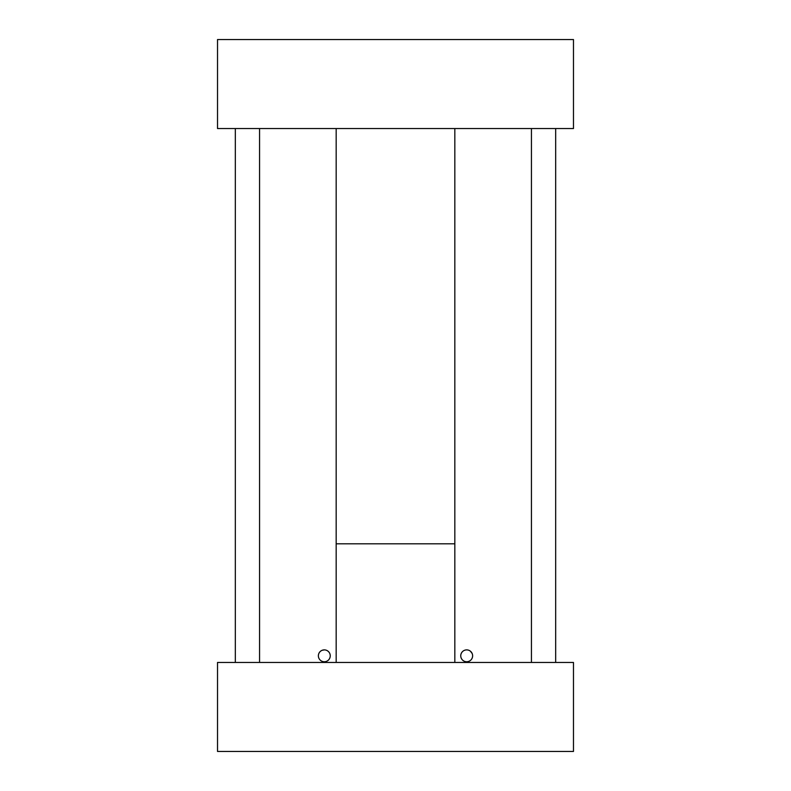 <?xml version="1.0" encoding="UTF-8"?>
<svg xmlns="http://www.w3.org/2000/svg" width="791" height="791" viewBox="0 0 791 791"><rect width="100%" height="100%" fill="white"/><g stroke="black" fill="none" stroke-linecap="round" stroke-linejoin="round"><path stroke-width="1.19" d="M466.69 661.751A5.933 5.933 0 0 0 472.623 655.818A5.933 5.933 0 0 0 466.69 649.886A5.933 5.933 0 0 0 460.757 655.818A5.933 5.933 0 0 0 466.69 661.751M472.118 653.425L470.427 651.211M324.31 649.886A5.933 5.933 0 0 0 318.377 655.818A5.933 5.933 0 0 0 324.31 661.751A5.933 5.933 0 0 0 330.243 655.818A5.933 5.933 0 0 0 324.31 649.886L322.174 650.281M573.475 39.55L573.475 128.537L217.525 128.537L217.525 39.55L573.475 39.55M454.825 662.462L573.475 662.462L573.475 751.45L217.525 751.45L217.525 662.462L454.825 662.462L454.825 128.537M454.825 543.812L336.175 543.812L336.175 128.537M531.433 662.462L531.433 128.537M259.567 662.462L259.567 128.537M336.175 543.812L336.175 662.462M235.322 662.462L235.322 128.537M555.678 662.462L555.678 128.537"/></g></svg>
